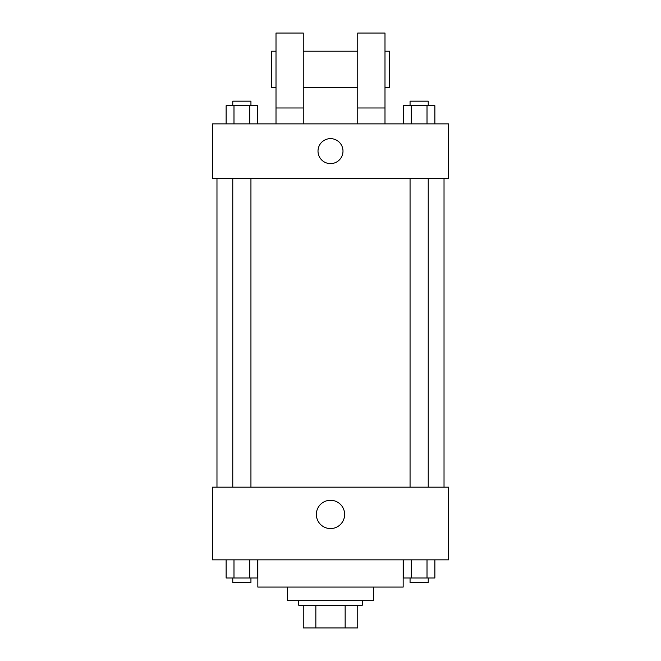 <?xml version="1.0" encoding="UTF-8"?>
<svg xmlns="http://www.w3.org/2000/svg" width="661" height="661" viewBox="0 0 661 661"><rect width="100%" height="100%" fill="white"/><g stroke="black" fill="none" stroke-linecap="round" stroke-linejoin="round"><path stroke-width="0.99" d="M345.149 605.245L345.149 627.95L303.25 627.95L303.25 605.245M345.149 627.95L357.75 627.95L357.75 605.245L357.75 627.95M362.286 600.7L362.286 605.245L298.714 605.245L298.714 600.7M315.851 605.245L315.851 627.95M373.639 587.075L373.639 600.7L287.361 600.7L287.361 587.075M403.16 559.834L403.16 587.075L257.84 587.075L257.84 559.834M448.571 559.834L212.429 559.834L212.429 487.174L448.571 487.174L448.571 559.834M344.637 514.423A14.137 14.137 0 0 1 323.427 526.668A14.137 14.137 0 0 1 323.427 502.178A14.137 14.137 0 0 1 344.637 514.423M444.027 178.371L444.027 487.174M410.06 487.174L410.06 178.371M250.94 178.371L250.94 487.174M448.571 178.371L212.429 178.371L212.429 123.871L448.571 123.871L448.571 178.371M330.5 138.636A12.485 12.485 0 0 1 341.316 157.368A12.485 12.485 0 0 1 319.684 157.368A12.485 12.485 0 0 1 330.5 138.636M276.009 123.871L276.009 33.05L303.25 33.05L303.25 123.871M303.25 87.541L357.75 87.541M357.75 123.871L357.75 33.05L384.991 33.05L384.991 123.871M384.991 87.541L389.536 87.541L389.536 51.211L384.991 51.211M276.009 51.211L271.464 51.211L271.464 87.541L276.009 87.541M276.009 107.983L303.25 107.983M357.75 107.983L384.991 107.983M434.872 559.834L434.872 577.995L403.417 577.995L403.417 559.834M427.014 559.834L427.014 577.995M411.282 559.834L411.282 577.995M428.229 577.995L428.229 582.539L410.06 582.539L410.06 577.995M257.583 559.834L257.583 577.995L226.128 577.995L226.128 559.834M249.718 559.834L249.718 577.995M233.986 559.834L233.986 577.995M250.94 577.995L250.94 582.539L232.771 582.539L232.771 577.995M434.872 123.871L434.872 105.71L403.417 105.71L403.417 123.871M427.014 105.71L427.014 123.871M411.282 105.71L411.282 123.871M410.06 105.71L410.06 101.166L428.229 101.166L428.229 105.71M257.583 123.871L257.583 105.71L226.128 105.71L226.128 123.871M249.718 105.71L249.718 123.871M233.986 105.71L233.986 123.871M232.771 105.71L232.771 101.166L250.94 101.166L250.94 105.71M216.973 178.371L216.973 487.174M428.229 487.174L428.229 178.371M232.771 178.371L232.771 487.174M303.25 51.211L357.75 51.211"/></g></svg>
